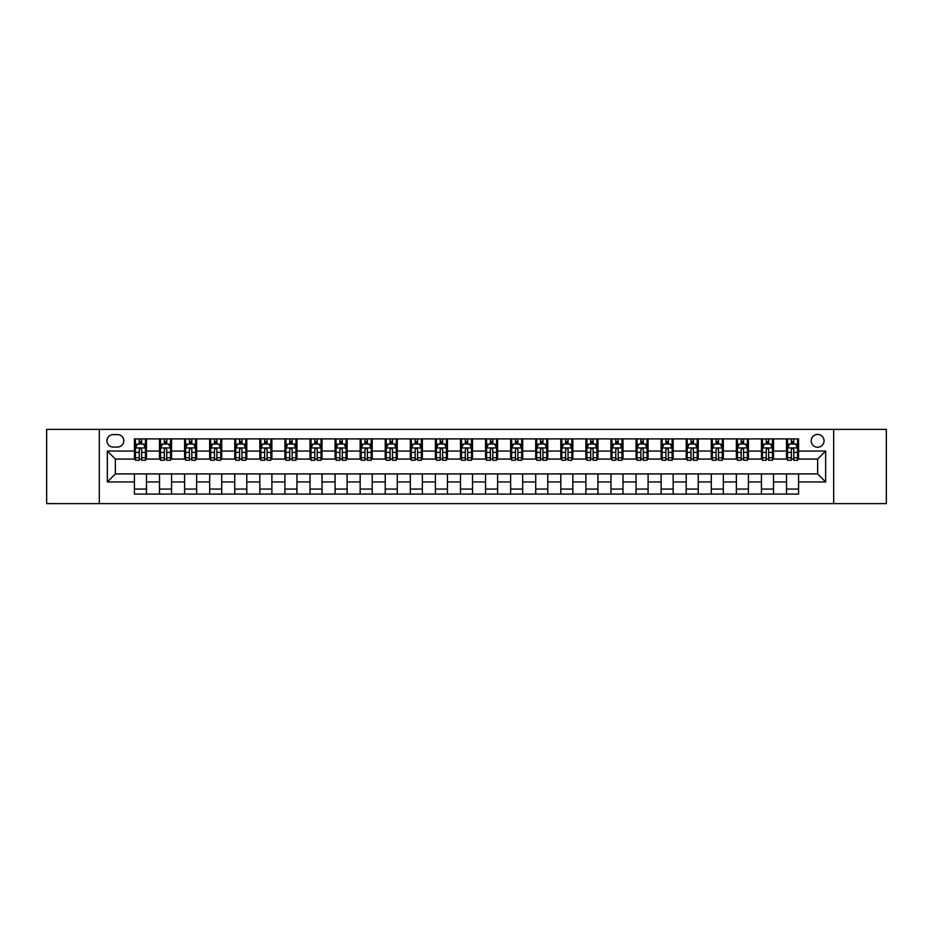 <?xml version="1.0" encoding="UTF-8"?>
<svg xmlns="http://www.w3.org/2000/svg" width="933" height="933" viewBox="0 0 933 933"><rect width="100%" height="100%" fill="white"/><g stroke="black" fill="none" stroke-linecap="round" stroke-linejoin="round"><path stroke-width="1.4" d="M817.635 434.393A6.426 6.426 0 0 0 811.209 440.819A6.426 6.426 0 0 0 817.635 447.234A6.426 6.426 0 0 0 824.049 440.819A6.426 6.426 0 0 0 817.635 434.393M833.682 503.622L886.35 503.622L886.35 429.378L833.682 429.378L833.682 503.622L99.318 503.622L99.318 429.378L46.65 429.378L46.65 503.622L99.318 503.622M113.161 447.035L117.581 447.035A6.216 6.216 0 0 0 123.797 440.819A6.216 6.216 0 0 0 117.581 434.603L113.161 434.603A6.216 6.216 0 0 0 106.945 440.819A6.216 6.216 0 0 0 113.161 447.035M833.682 429.378L99.318 429.378M134.434 481.953L107.342 481.953L107.342 451.047L134.434 451.047L134.434 459.071L115.365 459.071L115.365 473.929L134.434 473.929L134.434 494.093L798.566 494.093L798.566 473.929L817.635 473.929L817.635 459.071L798.566 459.071L798.566 451.047L825.658 451.047L825.658 481.953L798.566 481.953M798.566 451.047L798.566 438.907L134.434 438.907L134.434 451.047M786.531 438.907L786.531 459.071L787.534 459.071M791.347 459.071L793.75 459.071M797.563 459.071L798.566 459.071M786.531 459.071L772.489 459.071M761.445 438.907L761.445 459.071L762.448 459.071M766.261 459.071L768.675 459.071M761.445 459.071L747.403 459.071M736.37 438.907L736.37 459.071L737.373 459.071M741.187 459.071L743.589 459.071M736.37 459.071L722.317 459.071M711.284 438.907L711.284 459.071L712.287 459.071M716.101 459.071L718.515 459.071M711.284 459.071L697.243 459.071M686.21 438.907L686.21 459.071L687.213 459.071M691.026 459.071L693.429 459.071M686.21 459.071L672.157 459.071M661.124 438.907L661.124 459.071L662.127 459.071M665.94 459.071L668.355 459.071M661.124 459.071L647.082 459.071M636.049 438.907L636.049 459.071L637.052 459.071M640.866 459.071L643.269 459.071M636.049 459.071L621.996 459.071M610.963 438.907L610.963 459.071L611.966 459.071M615.78 459.071L618.182 459.071M610.963 459.071L596.922 459.071M585.889 438.907L585.889 459.071L586.892 459.071M590.694 459.071L593.108 459.071M585.889 459.071L571.836 459.071M560.803 438.907L560.803 459.071L561.806 459.071M565.62 459.071L568.022 459.071M560.803 459.071L546.761 459.071M535.717 438.907L535.717 459.071L536.732 459.071M540.534 459.071L542.948 459.071M535.717 459.071L521.675 459.071M510.643 438.907L510.643 459.071L511.646 459.071M515.459 459.071L517.862 459.071M510.643 459.071L496.601 459.071M485.557 438.907L485.557 459.071L486.56 459.071M490.373 459.071L492.787 459.071M485.557 459.071L471.515 459.071M460.482 438.907L460.482 459.071L461.485 459.071M465.299 459.071L467.701 459.071M460.482 459.071L446.441 459.071M435.396 438.907L435.396 459.071L436.399 459.071M440.213 459.071L442.627 459.071M435.396 459.071L421.354 459.071M410.322 438.907L410.322 459.071L411.325 459.071M415.138 459.071L417.541 459.071M410.322 459.071L396.268 459.071M385.236 438.907L385.236 459.071L386.239 459.071M390.052 459.071L392.466 459.071M385.236 459.071L371.194 459.071M360.161 438.907L360.161 459.071L361.164 459.071M364.978 459.071L367.38 459.071M360.161 459.071L346.108 459.071M335.075 438.907L335.075 459.071L336.078 459.071M339.892 459.071L342.306 459.071M335.075 459.071L321.034 459.071M310.001 438.907L310.001 459.071L311.004 459.071M314.818 459.071L317.22 459.071M310.001 459.071L295.948 459.071M284.915 438.907L284.915 459.071L285.918 459.071M289.731 459.071L292.134 459.071M284.915 459.071L270.873 459.071M259.841 438.907L259.841 459.071L260.843 459.071M264.645 459.071L267.06 459.071M259.841 459.071L245.787 459.071M234.754 438.907L234.754 459.071L235.757 459.071M239.571 459.071L241.974 459.071M234.754 459.071L220.713 459.071M209.668 438.907L209.668 459.071L210.683 459.071M214.485 459.071L216.899 459.071M209.668 459.071L195.627 459.071M184.594 438.907L184.594 459.071L185.597 459.071M189.411 459.071L191.813 459.071M184.594 459.071L170.552 459.071M159.508 438.907L159.508 459.071L160.511 459.071M164.325 459.071L166.739 459.071M159.508 459.071L145.466 459.071M134.434 459.071L135.437 459.071M139.25 459.071L141.653 459.071M134.434 473.929L146.469 473.929L146.469 494.093M798.566 473.929L146.469 473.929M146.469 438.907L146.469 459.071M134.434 443.933L135.437 443.933M139.25 443.933L141.653 443.933M145.466 443.933L146.469 443.933M134.434 489.067L146.469 489.067M159.508 473.929L159.508 494.093M171.555 438.907L171.555 459.071M159.508 443.933L160.511 443.933M164.325 443.933L166.739 443.933M170.552 443.933L171.555 443.933M171.555 473.929L171.555 494.093M159.508 489.067L171.555 489.067M184.594 473.929L184.594 494.093M196.63 473.929L196.63 494.093M184.594 489.067L196.63 489.067M196.63 438.907L196.63 459.071M184.594 443.933L185.597 443.933M189.411 443.933L191.813 443.933M195.627 443.933L196.63 443.933M209.668 473.929L209.668 494.093M221.716 473.929L221.716 494.093M209.668 489.067L221.716 489.067M221.716 438.907L221.716 459.071M209.668 443.933L210.683 443.933M214.485 443.933L216.899 443.933M220.713 443.933L221.716 443.933M234.754 473.929L234.754 494.093M246.79 473.929L246.79 494.093M234.754 489.067L246.79 489.067M246.79 438.907L246.79 459.071M234.754 443.933L235.757 443.933M239.571 443.933L241.974 443.933M245.787 443.933L246.79 443.933M259.841 473.929L259.841 494.093M271.876 473.929L271.876 494.093M259.841 489.067L271.876 489.067M271.876 438.907L271.876 459.071M259.841 443.933L260.843 443.933M264.645 443.933L267.06 443.933M270.873 443.933L271.876 443.933M284.915 473.929L284.915 494.093M296.951 473.929L296.951 494.093M284.915 489.067L296.951 489.067M296.951 438.907L296.951 459.071M284.915 443.933L285.918 443.933M289.731 443.933L292.134 443.933M295.948 443.933L296.951 443.933M310.001 473.929L310.001 494.093M322.037 473.929L322.037 494.093M310.001 489.067L322.037 489.067M322.037 438.907L322.037 459.071M310.001 443.933L311.004 443.933M314.818 443.933L317.22 443.933M321.034 443.933L322.037 443.933M335.075 473.929L335.075 494.093M347.111 473.929L347.111 494.093M335.075 489.067L347.111 489.067M347.111 438.907L347.111 459.071M335.075 443.933L336.078 443.933M339.892 443.933L342.306 443.933M346.108 443.933L347.111 443.933M360.161 473.929L360.161 494.093M372.197 473.929L372.197 494.093M360.161 489.067L372.197 489.067M372.197 438.907L372.197 459.071M360.161 443.933L361.164 443.933M364.978 443.933L367.38 443.933M371.194 443.933L372.197 443.933M385.236 473.929L385.236 494.093M397.283 473.929L397.283 494.093M385.236 489.067L397.283 489.067M397.283 438.907L397.283 459.071M385.236 443.933L386.239 443.933M390.052 443.933L392.466 443.933M396.268 443.933L397.283 443.933M410.322 473.929L410.322 494.093M422.357 473.929L422.357 494.093M410.322 489.067L422.357 489.067M422.357 438.907L422.357 459.071M410.322 443.933L411.325 443.933M415.138 443.933L417.541 443.933M421.354 443.933L422.357 443.933M435.396 473.929L435.396 494.093M447.443 473.929L447.443 494.093M435.396 489.067L447.443 489.067M447.443 438.907L447.443 459.071M435.396 443.933L436.399 443.933M440.213 443.933L442.627 443.933M446.441 443.933L447.443 443.933M460.482 473.929L460.482 494.093M472.518 473.929L472.518 494.093M460.482 489.067L472.518 489.067M472.518 438.907L472.518 459.071M460.482 443.933L461.485 443.933M465.299 443.933L467.701 443.933M471.515 443.933L472.518 443.933M485.557 473.929L485.557 494.093M497.604 473.929L497.604 494.093M485.557 489.067L497.604 489.067M497.604 438.907L497.604 459.071M485.557 443.933L486.56 443.933M490.373 443.933L492.787 443.933M496.601 443.933L497.604 443.933M510.643 473.929L510.643 494.093M522.678 473.929L522.678 494.093M510.643 489.067L522.678 489.067M522.678 438.907L522.678 459.071M510.643 443.933L511.646 443.933M515.459 443.933L517.862 443.933M521.675 443.933L522.678 443.933M535.717 473.929L535.717 494.093M547.764 473.929L547.764 494.093M535.717 489.067L547.764 489.067M547.764 438.907L547.764 459.071M535.717 443.933L536.732 443.933M540.534 443.933L542.948 443.933M546.761 443.933L547.764 443.933M560.803 473.929L560.803 494.093M572.839 473.929L572.839 494.093M560.803 489.067L572.839 489.067M572.839 438.907L572.839 459.071M560.803 443.933L561.806 443.933M565.62 443.933L568.022 443.933M571.836 443.933L572.839 443.933M585.889 473.929L585.889 494.093M597.925 473.929L597.925 494.093M585.889 489.067L597.925 489.067M597.925 438.907L597.925 459.071M585.889 443.933L586.892 443.933M590.694 443.933L593.108 443.933M596.922 443.933L597.925 443.933M610.963 473.929L610.963 494.093M622.999 473.929L622.999 494.093M610.963 489.067L622.999 489.067M622.999 438.907L622.999 459.071M610.963 443.933L611.966 443.933M615.78 443.933L618.182 443.933M621.996 443.933L622.999 443.933M636.049 473.929L636.049 494.093M648.085 473.929L648.085 494.093M636.049 489.067L648.085 489.067M648.085 438.907L648.085 459.071M636.049 443.933L637.052 443.933M640.866 443.933L643.269 443.933M647.082 443.933L648.085 443.933M661.124 473.929L661.124 494.093M673.16 473.929L673.16 494.093M661.124 489.067L673.16 489.067M673.16 438.907L673.16 459.071M661.124 443.933L662.127 443.933M665.94 443.933L668.355 443.933M672.157 443.933L673.16 443.933M686.21 473.929L686.21 494.093M698.246 473.929L698.246 494.093M686.21 489.067L698.246 489.067M698.246 438.907L698.246 459.071M686.21 443.933L687.213 443.933M691.026 443.933L693.429 443.933M697.243 443.933L698.246 443.933M711.284 473.929L711.284 494.093M723.332 473.929L723.332 494.093M711.284 489.067L723.332 489.067M723.332 438.907L723.332 459.071M711.284 443.933L712.287 443.933M716.101 443.933L718.515 443.933M722.317 443.933L723.332 443.933M736.37 473.929L736.37 494.093M748.406 473.929L748.406 494.093M736.37 489.067L748.406 489.067M748.406 438.907L748.406 459.071M736.37 443.933L737.373 443.933M741.187 443.933L743.589 443.933M747.403 443.933L748.406 443.933M761.445 473.929L761.445 494.093M773.492 473.929L773.492 494.093M761.445 489.067L773.492 489.067M773.492 438.907L773.492 459.071M761.445 443.933L762.448 443.933M766.261 443.933L768.675 443.933M772.489 443.933L773.492 443.933M786.531 473.929L786.531 494.093M786.531 489.067L798.566 489.067M786.531 443.933L787.534 443.933M791.347 443.933L793.75 443.933M797.563 443.933L798.566 443.933M115.365 459.071L107.342 451.047M115.365 473.929L107.342 481.953M825.658 451.047L817.635 459.071M825.658 481.953L817.635 473.929M141.653 441.519L139.25 441.519M145.466 457.765L141.653 457.765L141.653 460.284L145.466 460.284L145.466 448.038L143.46 444.026L137.443 444.026L135.437 448.038L135.437 460.284L139.25 460.284L139.25 457.765L135.437 457.765M135.437 448.038L135.437 438.907M145.466 448.038L145.466 438.907M139.25 444.026L139.25 438.907M141.653 438.907L141.653 444.026M141.653 457.765L141.653 449.543C140.86 448.003 140.055 448.003 139.25 449.543L139.25 457.765M166.739 441.519L164.325 441.519M170.552 457.765L166.739 457.765L166.739 460.284L170.552 460.284L170.552 448.038L168.546 444.026L162.517 444.026L160.511 448.038L160.511 460.284L164.325 460.284L164.325 457.765L160.511 457.765M160.511 448.038L160.511 438.907M170.552 448.038L170.552 438.907M164.325 444.026L164.325 438.907M166.739 438.907L166.739 444.026M166.739 457.765L166.739 449.543C165.934 448.003 165.129 448.003 164.325 449.543L164.325 457.765M191.813 441.519L189.411 441.519M195.627 457.765L191.813 457.765L191.813 460.284L195.627 460.284L195.627 448.038L193.621 444.026L187.603 444.026L185.597 448.038L185.597 460.284L189.411 460.284L189.411 457.765L185.597 457.765M185.597 448.038L185.597 438.907M195.627 448.038L195.627 438.907M189.411 444.026L189.411 438.907M191.813 438.907L191.813 444.026M191.813 457.765L191.813 449.543C191.02 448.003 190.215 448.003 189.411 449.543L189.411 457.765M216.899 441.519L214.485 441.519M220.713 457.765L216.899 457.765L216.899 460.284L220.713 460.284L220.713 448.038L218.707 444.026L212.689 444.026L210.683 448.038L210.683 460.284L214.485 460.284L214.485 457.765L210.683 457.765M210.683 448.038L210.683 438.907M220.713 448.038L220.713 438.907M214.485 444.026L214.485 438.907M216.899 438.907L216.899 444.026M216.899 457.765L216.899 449.543C216.094 448.003 215.29 448.003 214.485 449.543L214.485 457.765M241.974 441.519L239.571 441.519M245.787 457.765L241.974 457.765L241.974 460.284L245.787 460.284L245.787 448.038L243.781 444.026L237.763 444.026L235.757 448.038L235.757 460.284L239.571 460.284L239.571 457.765L235.757 457.765M235.757 448.038L235.757 438.907M245.787 448.038L245.787 438.907M239.571 444.026L239.571 438.907M241.974 438.907L241.974 444.026M241.974 457.765L241.974 449.543C241.181 448.003 240.376 448.003 239.571 449.543L239.571 457.765M267.06 441.519L264.645 441.519M270.873 457.765L267.06 457.765L267.06 460.284L270.873 460.284L270.873 448.038L268.867 444.026L262.849 444.026L260.843 448.038L260.843 460.284L264.645 460.284L264.645 457.765L260.843 457.765M260.843 448.038L260.843 438.907M270.873 448.038L270.873 438.907M264.645 444.026L264.645 438.907M267.06 438.907L267.06 444.026M267.06 457.765L267.06 449.543C266.255 448.003 265.45 448.003 264.645 449.543L264.645 457.765M292.134 441.519L289.731 441.519M295.948 457.765L292.134 457.765L292.134 460.284L295.948 460.284L295.948 448.038L293.942 444.026L287.924 444.026L285.918 448.038L285.918 460.284L289.731 460.284L289.731 457.765L285.918 457.765M285.918 448.038L285.918 438.907M295.948 448.038L295.948 438.907M289.731 444.026L289.731 438.907M292.134 438.907L292.134 444.026M292.134 457.765L292.134 449.543C291.341 448.003 290.536 448.003 289.731 449.543L289.731 457.765M317.22 441.519L314.818 441.519M321.034 457.765L317.22 457.765L317.22 460.284L321.034 460.284L321.034 448.038L319.028 444.026L313.01 444.026L311.004 448.038L311.004 460.284L314.818 460.284L314.818 457.765L311.004 457.765M311.004 448.038L311.004 438.907M321.034 448.038L321.034 438.907M314.818 444.026L314.818 438.907M317.22 438.907L317.22 444.026M317.22 457.765L317.22 449.543C316.415 448.003 315.611 448.003 314.818 449.543L314.818 457.765M342.306 441.519L339.892 441.519M346.108 457.765L342.306 457.765L342.306 460.284L346.108 460.284L346.108 448.038L344.102 444.026L338.084 444.026L336.078 448.038L336.078 460.284L339.892 460.284L339.892 457.765L336.078 457.765M336.078 448.038L336.078 438.907M346.108 448.038L346.108 438.907M339.892 444.026L339.892 438.907M342.306 438.907L342.306 444.026M342.306 457.765L342.306 449.543C341.501 448.003 340.697 448.003 339.892 449.543L339.892 457.765M367.38 441.519L364.978 441.519M371.194 457.765L367.38 457.765L367.38 460.284L371.194 460.284L371.194 448.038L369.188 444.026L363.17 444.026L361.164 448.038L361.164 460.284L364.978 460.284L364.978 457.765L361.164 457.765M361.164 448.038L361.164 438.907M371.194 448.038L371.194 438.907M364.978 444.026L364.978 438.907M367.38 438.907L367.38 444.026M367.38 457.765L367.38 449.543C366.576 448.003 365.783 448.003 364.978 449.543L364.978 457.765M392.466 441.519L390.052 441.519M396.268 457.765L392.466 457.765L392.466 460.284L396.268 460.284L396.268 448.038L394.262 444.026L388.245 444.026L386.239 448.038L386.239 460.284L390.052 460.284L390.052 457.765L386.239 457.765M386.239 448.038L386.239 438.907M396.268 448.038L396.268 438.907M390.052 444.026L390.052 438.907M392.466 438.907L392.466 444.026M392.466 457.765L392.466 449.543C391.662 448.003 390.857 448.003 390.052 449.543L390.052 457.765M417.541 441.519L415.138 441.519M421.354 457.765L417.541 457.765L417.541 460.284L421.354 460.284L421.354 448.038L419.349 444.026L413.331 444.026L411.325 448.038L411.325 460.284L415.138 460.284L415.138 457.765L411.325 457.765M411.325 448.038L411.325 438.907M421.354 448.038L421.354 438.907M415.138 444.026L415.138 438.907M417.541 438.907L417.541 444.026M417.541 457.765L417.541 449.543C416.736 448.003 415.943 448.003 415.138 449.543L415.138 457.765M442.627 441.519L440.213 441.519M446.441 457.765L442.627 457.765L442.627 460.284L446.441 460.284L446.441 448.038L444.435 444.026L438.405 444.026L436.399 448.038L436.399 460.284L440.213 460.284L440.213 457.765L436.399 457.765M436.399 448.038L436.399 438.907M446.441 448.038L446.441 438.907M440.213 444.026L440.213 438.907M442.627 438.907L442.627 444.026M442.627 457.765L442.627 449.543C441.822 448.003 441.017 448.003 440.213 449.543L440.213 457.765M467.701 441.519L465.299 441.519M471.515 457.765L467.701 457.765L467.701 460.284L471.515 460.284L471.515 448.038L469.509 444.026L463.491 444.026L461.485 448.038L461.485 460.284L465.299 460.284L465.299 457.765L461.485 457.765M461.485 448.038L461.485 438.907M471.515 448.038L471.515 438.907M465.299 444.026L465.299 438.907M467.701 438.907L467.701 444.026M467.701 457.765L467.701 449.543C466.908 448.003 466.103 448.003 465.299 449.543L465.299 457.765M492.787 441.519L490.373 441.519M496.601 457.765L492.787 457.765L492.787 460.284L496.601 460.284L496.601 448.038L494.595 444.026L488.565 444.026L486.56 448.038L486.56 460.284L490.373 460.284L490.373 457.765L486.56 457.765M486.56 448.038L486.56 438.907M496.601 448.038L496.601 438.907M490.373 444.026L490.373 438.907M492.787 438.907L492.787 444.026M492.787 457.765L492.787 449.543C491.983 448.003 491.178 448.003 490.373 449.543L490.373 457.765M517.862 441.519L515.459 441.519M521.675 457.765L517.862 457.765L517.862 460.284L521.675 460.284L521.675 448.038L519.669 444.026L513.651 444.026L511.646 448.038L511.646 460.284L515.459 460.284L515.459 457.765L511.646 457.765M511.646 448.038L511.646 438.907M521.675 448.038L521.675 438.907M515.459 444.026L515.459 438.907M517.862 438.907L517.862 444.026M517.862 457.765L517.862 449.543C517.069 448.003 516.264 448.003 515.459 449.543L515.459 457.765M542.948 441.519L540.534 441.519M546.761 457.765L542.948 457.765L542.948 460.284L546.761 460.284L546.761 448.038L544.755 444.026L538.738 444.026L536.732 448.038L536.732 460.284L540.534 460.284L540.534 457.765L536.732 457.765M536.732 448.038L536.732 438.907M546.761 448.038L546.761 438.907M540.534 444.026L540.534 438.907M542.948 438.907L542.948 444.026M542.948 457.765L542.948 449.543C542.143 448.003 541.338 448.003 540.534 449.543L540.534 457.765M568.022 441.519L565.62 441.519M571.836 457.765L568.022 457.765L568.022 460.284L571.836 460.284L571.836 448.038L569.83 444.026L563.812 444.026L561.806 448.038L561.806 460.284L565.62 460.284L565.62 457.765L561.806 457.765M561.806 448.038L561.806 438.907M571.836 448.038L571.836 438.907M565.62 444.026L565.62 438.907M568.022 438.907L568.022 444.026M568.022 457.765L568.022 449.543C567.229 448.003 566.424 448.003 565.62 449.543L565.62 457.765M593.108 441.519L590.694 441.519M596.922 457.765L593.108 457.765L593.108 460.284L596.922 460.284L596.922 448.038L594.916 444.026L588.898 444.026L586.892 448.038L586.892 460.284L590.694 460.284L590.694 457.765L586.892 457.765M586.892 448.038L586.892 438.907M596.922 448.038L596.922 438.907M590.694 444.026L590.694 438.907M593.108 438.907L593.108 444.026M593.108 457.765L593.108 449.543C592.303 448.003 591.499 448.003 590.694 449.543L590.694 457.765M618.182 441.519L615.78 441.519M621.996 457.765L618.182 457.765L618.182 460.284L621.996 460.284L621.996 448.038L619.99 444.026L613.972 444.026L611.966 448.038L611.966 460.284L615.78 460.284L615.78 457.765L611.966 457.765M611.966 448.038L611.966 438.907M621.996 448.038L621.996 438.907M615.78 444.026L615.78 438.907M618.182 438.907L618.182 444.026M618.182 457.765L618.182 449.543C617.389 448.003 616.585 448.003 615.78 449.543L615.78 457.765M643.269 441.519L640.866 441.519M647.082 457.765L643.269 457.765L643.269 460.284L647.082 460.284L647.082 448.038L645.076 444.026L639.058 444.026L637.052 448.038L637.052 460.284L640.866 460.284L640.866 457.765L637.052 457.765M637.052 448.038L637.052 438.907M647.082 448.038L647.082 438.907M640.866 444.026L640.866 438.907M643.269 438.907L643.269 444.026M643.269 457.765L643.269 449.543C642.464 448.003 641.659 448.003 640.866 449.543L640.866 457.765M668.355 441.519L665.94 441.519M672.157 457.765L668.355 457.765L668.355 460.284L672.157 460.284L672.157 448.038L670.151 444.026L664.133 444.026L662.127 448.038L662.127 460.284L665.94 460.284L665.94 457.765L662.127 457.765M662.127 448.038L662.127 438.907M672.157 448.038L672.157 438.907M665.94 444.026L665.94 438.907M668.355 438.907L668.355 444.026M668.355 457.765L668.355 449.543C667.55 448.003 666.745 448.003 665.94 449.543L665.94 457.765M693.429 441.519L691.026 441.519M697.243 457.765L693.429 457.765L693.429 460.284L697.243 460.284L697.243 448.038L695.237 444.026L689.219 444.026L687.213 448.038L687.213 460.284L691.026 460.284L691.026 457.765L687.213 457.765M687.213 448.038L687.213 438.907M697.243 448.038L697.243 438.907M691.026 444.026L691.026 438.907M693.429 438.907L693.429 444.026M693.429 457.765L693.429 449.543C692.624 448.003 691.831 448.003 691.026 449.543L691.026 457.765M718.515 441.519L716.101 441.519M722.317 457.765L718.515 457.765L718.515 460.284L722.317 460.284L722.317 448.038L720.311 444.026L714.293 444.026L712.287 448.038L712.287 460.284L716.101 460.284L716.101 457.765L712.287 457.765M712.287 448.038L712.287 438.907M722.317 448.038L722.317 438.907M716.101 444.026L716.101 438.907M718.515 438.907L718.515 444.026M718.515 457.765L718.515 449.543C717.71 448.003 716.906 448.003 716.101 449.543L716.101 457.765M743.589 441.519L741.187 441.519M747.403 457.765L743.589 457.765L743.589 460.284L747.403 460.284L747.403 448.038L745.397 444.026L739.379 444.026L737.373 448.038L737.373 460.284L741.187 460.284L741.187 457.765L737.373 457.765M737.373 448.038L737.373 438.907M747.403 448.038L747.403 438.907M741.187 444.026L741.187 438.907M743.589 438.907L743.589 444.026M743.589 457.765L743.589 449.543C742.785 448.003 741.992 448.003 741.187 449.543L741.187 457.765M768.675 441.519L766.261 441.519M772.489 457.765L768.675 457.765L768.675 460.284L772.489 460.284L772.489 448.038L770.483 444.026L764.454 444.026L762.448 448.038L762.448 460.284L766.261 460.284L766.261 457.765L762.448 457.765M762.448 448.038L762.448 438.907M772.489 448.038L772.489 438.907M766.261 444.026L766.261 438.907M768.675 438.907L768.675 444.026M768.675 457.765L768.675 449.543C767.871 448.003 767.066 448.003 766.261 449.543L766.261 457.765M793.75 441.519L791.347 441.519M797.563 457.765L793.75 457.765L793.75 460.284L797.563 460.284L797.563 448.038L795.557 444.026L789.54 444.026L787.534 448.038L787.534 460.284L791.347 460.284L791.347 457.765L787.534 457.765M787.534 448.038L787.534 438.907M797.563 448.038L797.563 438.907M791.347 444.026L791.347 438.907M793.75 438.907L793.75 444.026M793.75 457.765L793.75 449.543C792.945 448.003 792.152 448.003 791.347 449.543L791.347 457.765M159.508 481.953L146.469 481.953M159.508 451.047L146.469 451.047M184.594 451.047L171.555 451.047M184.594 481.953L171.555 481.953M209.668 451.047L196.63 451.047M209.668 481.953L196.63 481.953M234.754 451.047L221.716 451.047M234.754 481.953L221.716 481.953M259.841 451.047L246.79 451.047M259.841 481.953L246.79 481.953M284.915 451.047L271.876 451.047M284.915 481.953L271.876 481.953M310.001 451.047L296.951 451.047M310.001 481.953L296.951 481.953M335.075 451.047L322.037 451.047M335.075 481.953L322.037 481.953M360.161 451.047L347.111 451.047M360.161 481.953L347.111 481.953M385.236 451.047L372.197 451.047M385.236 481.953L372.197 481.953M410.322 451.047L397.283 451.047M410.322 481.953L397.283 481.953M435.396 451.047L422.357 451.047M435.396 481.953L422.357 481.953M460.482 451.047L447.443 451.047M460.482 481.953L447.443 481.953M485.557 451.047L472.518 451.047M485.557 481.953L472.518 481.953M510.643 451.047L497.604 451.047M510.643 481.953L497.604 481.953M535.717 451.047L522.678 451.047M535.717 481.953L522.678 481.953M560.803 451.047L547.764 451.047M560.803 481.953L547.764 481.953M585.889 451.047L572.839 451.047M585.889 481.953L572.839 481.953M610.963 451.047L597.925 451.047M610.963 481.953L597.925 481.953M636.049 451.047L622.999 451.047M636.049 481.953L622.999 481.953M661.124 451.047L648.085 451.047M661.124 481.953L648.085 481.953M686.21 451.047L673.16 451.047M686.21 481.953L673.16 481.953M711.284 451.047L698.246 451.047M711.284 481.953L698.246 481.953M736.37 451.047L723.332 451.047M736.37 481.953L723.332 481.953M761.445 451.047L748.406 451.047M761.445 481.953L748.406 481.953M786.531 451.047L773.492 451.047M786.531 481.953L773.492 481.953M145.42 447.945L135.483 447.945M135.437 444.271L137.326 444.271M143.577 444.271L145.466 444.271M139.25 452.388L135.437 452.388M145.466 452.388L141.653 452.388M141.653 442.802L139.25 442.802M170.494 447.945L160.569 447.945M160.511 444.271L162.4 444.271M168.663 444.271L170.552 444.271M164.325 452.388L160.511 452.388M170.552 452.388L166.739 452.388M166.739 442.802L164.325 442.802M195.58 447.945L185.644 447.945M185.597 444.271L187.486 444.271M193.737 444.271L195.627 444.271M189.411 452.388L185.597 452.388M195.627 452.388L191.813 452.388M191.813 442.802L189.411 442.802M220.654 447.945L210.73 447.945M210.683 444.271L212.561 444.271M218.823 444.271L220.713 444.271M214.485 452.388L210.683 452.388M220.713 452.388L216.899 452.388M216.899 442.802L214.485 442.802M245.741 447.945L235.804 447.945M235.757 444.271L237.647 444.271M243.91 444.271L245.787 444.271M239.571 452.388L235.757 452.388M245.787 452.388L241.974 452.388M241.974 442.802L239.571 442.802M270.827 447.945L260.89 447.945M260.843 444.271L262.721 444.271M268.984 444.271L270.873 444.271M264.645 452.388L260.843 452.388M270.873 452.388L267.06 452.388M267.06 442.802L264.645 442.802M295.901 447.945L285.964 447.945M285.918 444.271L287.807 444.271M294.07 444.271L295.948 444.271M289.731 452.388L285.918 452.388M295.948 452.388L292.134 452.388M292.134 442.802L289.731 442.802M320.987 447.945L311.051 447.945M311.004 444.271L312.882 444.271M319.144 444.271L321.034 444.271M314.818 452.388L311.004 452.388M321.034 452.388L317.22 452.388M317.22 442.802L314.818 442.802M346.061 447.945L336.137 447.945M336.078 444.271L337.968 444.271M344.23 444.271L346.108 444.271M339.892 452.388L336.078 452.388M346.108 452.388L342.306 452.388M342.306 442.802L339.892 442.802M371.147 447.945L361.211 447.945M361.164 444.271L363.042 444.271M369.305 444.271L371.194 444.271M364.978 452.388L361.164 452.388M371.194 452.388L367.38 452.388M367.38 442.802L364.978 442.802M396.222 447.945L386.297 447.945M386.239 444.271L388.128 444.271M394.391 444.271L396.268 444.271M390.052 452.388L386.239 452.388M396.268 452.388L392.466 452.388M392.466 442.802L390.052 442.802M421.308 447.945L411.371 447.945M411.325 444.271L413.214 444.271M419.465 444.271L421.354 444.271M415.138 452.388L411.325 452.388M421.354 452.388L417.541 452.388M417.541 442.802L415.138 442.802M446.382 447.945L436.457 447.945M436.399 444.271L438.288 444.271M444.551 444.271L446.441 444.271M440.213 452.388L436.399 452.388M446.441 452.388L442.627 452.388M442.627 442.802L440.213 442.802M471.468 447.945L461.532 447.945M461.485 444.271L463.374 444.271M469.626 444.271L471.515 444.271M465.299 452.388L461.485 452.388M471.515 452.388L467.701 452.388M467.701 442.802L465.299 442.802M496.543 447.945L486.618 447.945M486.56 444.271L488.449 444.271M494.712 444.271L496.601 444.271M490.373 452.388L486.56 452.388M496.601 452.388L492.787 452.388M492.787 442.802L490.373 442.802M521.629 447.945L511.692 447.945M511.646 444.271L513.535 444.271M519.786 444.271L521.675 444.271M515.459 452.388L511.646 452.388M521.675 452.388L517.862 452.388M517.862 442.802L515.459 442.802M546.703 447.945L536.778 447.945M536.732 444.271L538.609 444.271M544.872 444.271L546.761 444.271M540.534 452.388L536.732 452.388M546.761 452.388L542.948 452.388M542.948 442.802L540.534 442.802M571.789 447.945L561.853 447.945M561.806 444.271L563.695 444.271M569.958 444.271L571.836 444.271M565.62 452.388L561.806 452.388M571.836 452.388L568.022 452.388M568.022 442.802L565.62 442.802M596.863 447.945L586.939 447.945M586.892 444.271L588.77 444.271M595.032 444.271L596.922 444.271M590.694 452.388L586.892 452.388M596.922 452.388L593.108 452.388M593.108 442.802L590.694 442.802M621.949 447.945L612.013 447.945M611.966 444.271L613.856 444.271M620.118 444.271L621.996 444.271M615.78 452.388L611.966 452.388M621.996 452.388L618.182 452.388M618.182 442.802L615.78 442.802M647.035 447.945L637.099 447.945M637.052 444.271L638.93 444.271M645.193 444.271L647.082 444.271M640.866 452.388L637.052 452.388M647.082 452.388L643.269 452.388M643.269 442.802L640.866 442.802M672.11 447.945L662.173 447.945M662.127 444.271L664.016 444.271M670.279 444.271L672.157 444.271M665.94 452.388L662.127 452.388M672.157 452.388L668.355 452.388M668.355 442.802L665.94 442.802M697.196 447.945L687.259 447.945M687.213 444.271L689.09 444.271M695.353 444.271L697.243 444.271M691.026 452.388L687.213 452.388M697.243 452.388L693.429 452.388M693.429 442.802L691.026 442.802M722.27 447.945L712.345 447.945M712.287 444.271L714.177 444.271M720.439 444.271L722.317 444.271M716.101 452.388L712.287 452.388M722.317 452.388L718.515 452.388M718.515 442.802L716.101 442.802M747.356 447.945L737.42 447.945M737.373 444.271L739.263 444.271M745.514 444.271L747.403 444.271M741.187 452.388L737.373 452.388M747.403 452.388L743.589 452.388M743.589 442.802L741.187 442.802M772.431 447.945L762.506 447.945M762.448 444.271L764.337 444.271M770.6 444.271L772.489 444.271M766.261 452.388L762.448 452.388M772.489 452.388L768.675 452.388M768.675 442.802L766.261 442.802M797.517 447.945L787.58 447.945M787.534 444.271L789.423 444.271M795.674 444.271L797.563 444.271M791.347 452.388L787.534 452.388M797.563 452.388L793.75 452.388M793.75 442.802L791.347 442.802"/></g></svg>
